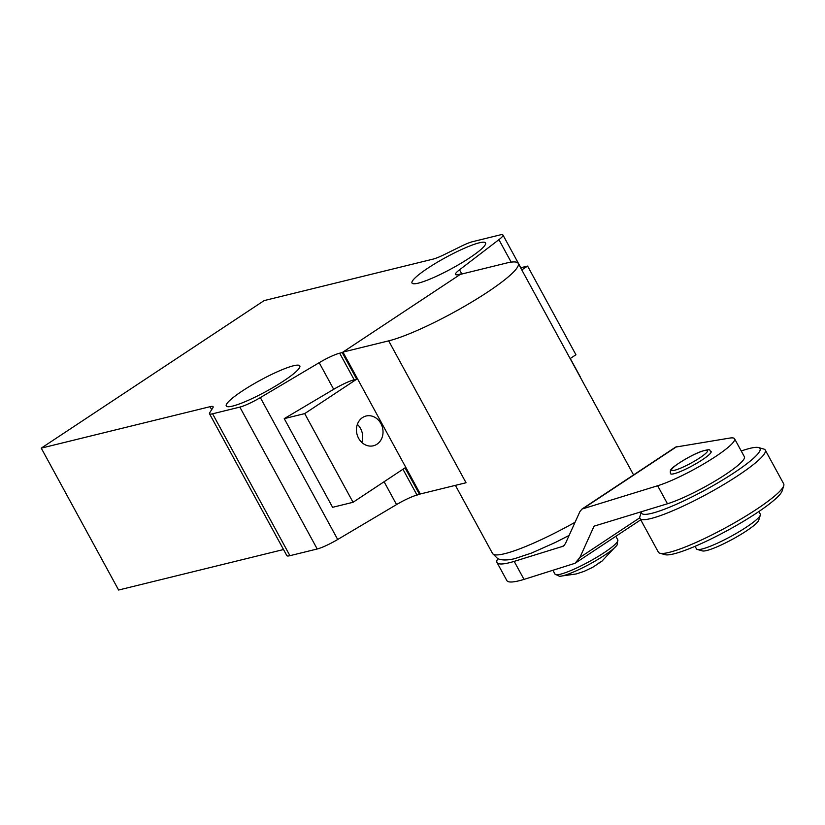 <?xml version="1.0" encoding="UTF-8"?>
<svg xmlns="http://www.w3.org/2000/svg" width="825" height="825" viewBox="0 0 825 825"><rect width="100%" height="100%" fill="white"/><g stroke="black" fill="none" stroke-linecap="round" stroke-linejoin="round"><path stroke-width="1.24" d="M506.055 263.154A80.716 12.148 151.4 0 1 518.224 263.371A80.716 12.148 151.4 0 1 471.127 302.424A80.716 12.148 151.4 0 1 388.668 340.859L342.942 352.089L460.329 274.385L506.055 263.154M342.942 352.089L420.307 493.979L466.032 482.749L388.668 340.859M209.498 413.748A20.429 3.073 151.4 0 0 212.582 413.799L239.848 407.096A20.429 3.073 -28.6 0 0 260.339 397.598L319.192 362.691A20.429 3.073 151.4 0 1 339.673 353.193L342.2 352.574L461.072 273.89L458.545 274.508A20.429 3.073 151.4 0 1 455.462 274.457A20.429 3.073 151.4 0 1 459.515 269.806L498.919 239.673A20.429 3.073 -28.6 0 0 502.961 235.022A20.429 3.073 -28.6 0 0 499.878 234.97L472.612 241.673A20.429 3.073 151.4 0 0 461.072 246.314L444.448 254.502A20.429 3.073 151.4 0 1 432.919 259.153L264.134 300.599L41.25 448.14L210.035 406.694A20.429 3.073 151.4 0 1 213.118 406.746A20.429 3.073 151.4 0 1 212.871 407.808L209.746 412.686A20.429 3.073 151.4 0 0 209.498 413.748L286.853 555.637A20.429 3.073 -28.6 0 0 289.936 555.689L317.213 548.986A20.429 3.073 -28.6 0 0 337.703 539.488L396.547 504.58A20.429 3.073 151.4 0 1 417.037 495.082L420.307 493.979M427.948 268.104A41.889 6.311 151.4 0 1 485.554 242.932A41.889 6.311 151.4 0 1 469.611 257.874A41.889 6.311 151.4 0 1 412.005 283.037A41.889 6.311 151.4 0 1 427.948 268.104M283.872 380.82A41.889 6.311 151.4 0 1 226.267 405.993A41.889 6.311 151.4 0 1 242.21 391.05A41.889 6.311 151.4 0 1 299.826 365.887A41.889 6.311 151.4 0 1 283.872 380.82M342.2 352.574L356.709 379.18L304.703 413.603L353.048 502.291L405.054 467.858L419.564 494.464M570.137 358.586L575.933 354.75L527.587 266.073L521.792 269.899M358.597 438.271A15.324 13.159 -103.8 0 1 366.083 416.017A15.324 13.159 -103.8 0 1 380.882 423.524A15.324 13.159 -103.8 0 1 373.395 445.778A15.324 13.159 -103.8 0 1 358.597 438.271M356.709 379.18L354.183 379.799A20.429 3.073 -28.6 0 0 333.692 389.297L319.192 362.691M353.048 502.291L332.599 507.313L284.243 418.636L333.692 389.297M41.25 448.14L118.614 590.03L283.532 549.533M580.367 377.334A20.429 3.073 -28.6 0 0 580.326 376.912L570.281 358.493M520.627 267.774L527.587 266.073M284.243 418.636L304.703 413.603M361.793 442.427A15.324 13.159 76.2 0 0 360.556 428.515A15.324 13.159 76.2 0 0 357.359 424.359M657.638 485.75A49.82 7.497 -28.6 0 0 707.819 461.464A49.82 7.497 -28.6 0 0 734.57 438.766A49.82 7.497 -28.6 0 0 729.63 438.096L675.613 447.088L581.986 509.066L657.638 485.75L667.466 503.766L594.072 526.154L579.923 557.422L575.066 563.279L524.019 579.398A81.118 12.21 151.4 0 1 506.839 580.553L497.021 562.537A81.118 12.21 151.4 0 1 497.867 558.535M670.529 473.684A23.121 3.486 -28.6 0 0 702.322 459.793A23.121 3.486 -28.6 0 0 711.129 451.543C708.345 450.801 713.182 447.996 701.611 451.316C689.215 455.637 670.467 468.332 671.54 469.074C670.385 469.683 670.044 471.219 670.529 473.684M783.75 485.698L782.172 490.834A67.475 10.158 151.4 0 1 727.743 530.32A67.475 10.158 151.4 0 1 665.074 554.678L659.897 553.224A71.362 10.746 -28.6 0 0 726.186 527.453A71.362 10.746 -28.6 0 0 783.75 485.698A71.362 10.746 -28.6 0 0 783.698 483.863L765.28 450.079A71.362 10.746 151.4 0 1 707.757 493.67A71.362 10.746 151.4 0 1 639.963 518.399A71.362 10.746 151.4 0 1 639.911 516.563L641.396 511.727A67.475 10.158 -28.6 0 0 706.293 489.421A67.475 10.158 -28.6 0 0 758.587 447.573A67.475 10.158 -28.6 0 0 749.842 448.377A67.475 10.158 -28.6 0 0 741.232 450.997M734.57 438.766L744.398 456.782A49.82 7.497 151.4 0 1 717.647 479.49A49.82 7.497 151.4 0 1 667.466 503.766M581.986 509.066L579.913 511.572L565.393 543.654L563.31 546.16L514.192 561.382A81.118 12.21 151.4 0 1 497.021 562.537M758.587 447.573L763.764 449.037A71.362 10.746 151.4 0 1 765.28 450.079M639.963 518.399L658.381 552.183A71.362 10.746 -28.6 0 0 659.897 553.224M695.083 546.305L696.506 548.934A36.331 5.466 -28.6 0 0 697.28 549.46A36.331 5.466 -28.6 0 0 731.022 536.343A36.331 5.466 -28.6 0 0 760.33 515.078A36.331 5.466 -28.6 0 0 760.31 514.15L758.876 511.531M760.33 515.078L758.752 520.224A32.443 4.888 151.4 0 1 732.59 539.21A32.443 4.888 151.4 0 1 702.457 550.914L697.28 549.46M615.832 536.291L617.791 539.901A35.764 5.383 -28.6 0 1 604.178 552.647A35.764 5.383 -28.6 0 1 554.998 574.128L559.577 576.314A34.155 5.146 -28.6 0 0 604.663 555.184A34.155 5.146 -28.6 0 0 617.152 544.923L601.879 561.237L598.094 563.434M559.577 576.314L576.232 573.952L584.028 571.405L592.587 567.373L601.879 561.237M455.4 485.358L492.535 553.472A80.716 12.148 -28.6 0 0 504.714 553.688A80.716 12.148 -28.6 0 0 575.066 522.266M511.17 262.144L498.919 239.673M459.515 269.806L461.814 274.013M339.673 353.193L354.183 379.799M260.339 397.598L337.703 539.488M396.547 504.58L384.099 481.738M239.848 407.096L317.213 548.986M212.582 413.799L289.936 555.689M211.664 409.685L210.035 406.694M417.037 495.082L402.951 469.25M676.613 446.707L583.44 508.386M564.496 545.098L561.866 546.841M639.767 517.801L579.923 557.422M514.192 561.382L524.019 579.398M699.806 457.854A20.522 3.094 -28.6 0 0 697.424 453.059A20.522 3.094 -28.6 0 0 671.571 470.168A20.522 3.094 -28.6 0 0 699.806 457.854M518.224 263.371L633.569 474.922M492.535 553.472L497.362 558.278C497.898 558.938 503.106 561.464 514.573 558.69L531.62 553.028L555.534 542.365L569.116 535.415M502.961 235.022L520.802 267.733M640.726 519.812L575.066 563.279M554.998 574.128L553.049 570.549M617.791 539.901L617.152 544.923"/></g></svg>
